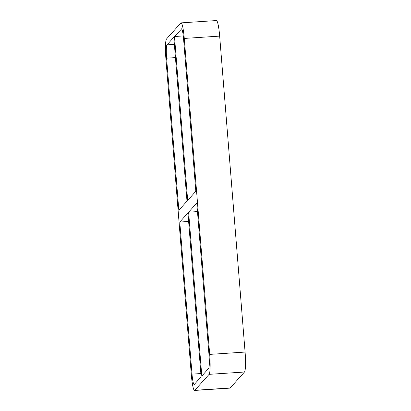 <?xml version="1.0" encoding="UTF-8"?>
<svg xmlns="http://www.w3.org/2000/svg" width="411" height="411" viewBox="0 0 411 411"><rect width="100%" height="100%" fill="white"/><g stroke="black" fill="none" stroke-linecap="round" stroke-linejoin="round"><path stroke-width="0.62" d="M179.777 222.053L187.94 212.934L201.128 376.81L194.316 384.408A11.914 1.464 -93.8 0 1 194.146 384.506A11.914 1.464 -93.8 0 1 192.014 374.133L179.777 222.053L188.628 221.467M197.47 211.598L188.618 212.179L196.787 203.06L209.019 355.145A11.914 1.464 -93.8 0 1 208.613 368.446L201.806 376.05L188.618 212.179M174.382 44.388L167 44.876L173.807 37.273L186.995 201.143L178.826 210.262L166.594 58.177L175.446 57.597M181.297 28.914A11.914 1.464 -93.8 0 1 181.467 28.816A11.914 1.464 -93.8 0 1 183.599 39.189L195.836 191.274L187.673 200.388L174.485 36.517L181.647 28.888M194.537 390.45L229.924 388.128A17.868 2.194 -93.8 0 0 230.181 387.984L194.788 390.306A17.868 2.194 86.2 0 1 194.537 390.45A17.868 2.194 86.2 0 1 191.336 374.889L165.916 58.932A17.868 2.194 86.2 0 1 166.522 38.978L180.819 23.016A17.868 2.194 86.2 0 1 181.076 22.872A17.868 2.194 86.2 0 1 184.277 38.434L219.664 36.111A17.868 2.194 -93.8 0 0 216.463 20.55L181.076 22.872M194.788 390.306L209.091 374.344L244.478 372.022A17.868 2.194 -93.8 0 0 245.084 352.068L209.697 354.39A17.868 2.194 86.2 0 1 209.091 374.344M209.697 354.39L184.277 38.434M167 44.876A11.914 1.464 -93.8 0 0 166.594 58.177M174.485 36.517L183.28 35.937M219.664 36.111L245.084 352.068M244.478 372.022L230.181 387.984M200.866 373.553L192.014 374.133"/></g></svg>
